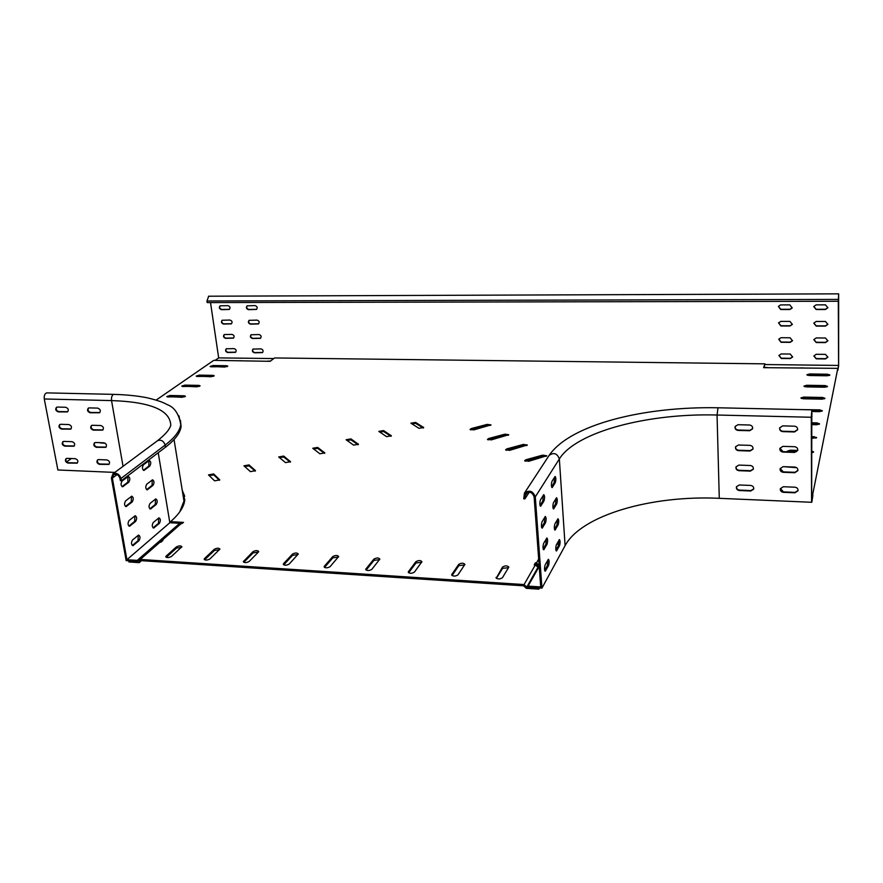 <?xml version="1.0" encoding="UTF-8"?>
<svg xmlns="http://www.w3.org/2000/svg" width="883" height="883" viewBox="0 0 883 883"><rect width="100%" height="100%" fill="white"/><g stroke="black" fill="none" stroke-linecap="round" stroke-linejoin="round"><path stroke-width="1.32" d="M379.337 431.908L383.708 431.588L390.992 436.301M313.244 448.818L317.792 448.421L324.469 453.376M244.436 466.423L249.183 465.937L255.209 471.147M490.54 425.396L487.339 425.396L470.584 429.9M508.321 435.242L504.988 435.209L487.957 439.877M526.908 445.529L523.431 445.474L506.114 450.297M546.356 456.29L542.736 456.213L525.131 461.213M210.783 366.82L227.218 366.611M182.461 386.5L199.558 386.312M811.444 437.549L816.201 438.056M804.49 386.611L826.952 386.897M812.062 410.75L821.83 411.29M811.643 493.454L812.967 493.089L837.801 368.354L763.618 367.67L764.943 363.851L763.972 367.67M812.879 493.509L837.801 368.354M558.829 544.292L556.731 544.171M534.999 564.888L537.317 563.685L536.478 562.901L538.674 559.071M139.768 562.007L139.227 562.648L128.94 561.963L128.73 560.793L138.83 561.124L139.768 562.007L140.927 560.639L523.597 585.815L526.29 588.332L538.862 589.16L538.773 587.879L526.765 587.085L537.957 567.35L535.33 564.91L524.061 584.579L140.254 559.447L160 542.162L160.916 542.217L162.936 540.44L162.019 540.385L180.706 524.016L183.521 522.394L170.54 521.676C179.359 513.972 184.106 506.71 184.779 499.866L182.064 489.226M170.54 521.676L170.728 522.791L182.339 523.431M182.229 490.286L184.735 496.257M338.377 557.041L332.88 557.824L324.514 567.449M297.99 554.524L292.593 555.33L283.73 564.855L283.288 564.182C284.536 565.573 286.511 565.517 289.216 564.027L298.277 553.994C297.052 552.648 295.099 552.692 292.439 554.138L283.553 563.663M258.421 552.041L258.708 551.522C257.527 550.23 255.606 550.286 252.946 551.709L243.322 561.643C244.514 562.979 246.456 562.913 249.161 561.456L258.421 552.041L253.112 552.879L243.785 562.316M219.624 549.634L214.414 550.484L204.624 559.811M181.6 547.261L176.479 548.133L166.258 557.361M379.602 559.623L373.995 560.363L366.147 570.098M421.688 562.25L415.97 562.968L408.652 572.802M464.657 564.943L458.829 565.617L452.063 575.55M508.542 567.703L502.593 568.332L496.412 578.365M811.4 423.818L819.082 424.359M801.433 398.465L824.457 398.818M807.426 375.264L829.347 375.485M811.488 451.997L813.177 452.438M787.68 451.787L796.676 451.511M101.026 443.134L101.964 442.736M167.461 396.931L184.911 396.754M196.887 376.478L213.653 376.268M208.962 475.507L213.818 474.966L219.492 480.308M279.194 457.526L283.84 457.085L290.198 462.173M346.622 440.286L351.081 439.922L358.068 444.756M411.423 423.708L415.705 423.421L423.266 428.012M383.597 430.584L391.368 435.827L386.566 436.632L378.84 431.379L383.597 430.584L383.708 431.588M317.67 447.394L324.823 452.913L319.867 453.785L312.77 448.255L317.67 447.394L317.792 448.421M249.039 464.899L255.518 470.694L250.408 471.643L243.984 465.838L249.039 464.899L249.183 465.937M471.401 428.531L470.065 429.381L473.796 429.889L490.981 424.9L487.25 424.381L471.401 428.531L471.489 429.546M488.796 438.465L487.449 439.348L491.29 439.889L508.751 434.734L504.899 434.182L488.796 438.465L488.884 439.502M506.974 448.851L505.628 449.756L509.59 450.352L527.317 445.01L523.354 444.425L506.974 448.851L507.063 449.911M526.003 459.734L524.657 460.65L528.74 461.29L546.754 455.771L542.67 455.131L526.003 459.734L526.08 460.805M224.746 367.041L210.055 366.445L213.112 365.518L226.622 365.717L227.803 366.125L224.746 367.041M196.898 386.82L181.766 386.103L184.988 385.109L198.918 385.385L200.11 385.827L196.898 386.82M796.654 467.681L783.618 466.666M811.444 436.456L816.676 437.526L811.444 438.421M806.709 385.275L825.097 385.584L827.514 386.39L824.744 387.218L806.3 386.897L803.938 386.103L806.709 385.275L806.72 386.279M799.093 409.569L819.832 409.878L822.349 410.772L819.446 411.666L812.106 411.5M764.943 363.851L274.613 357.957L270.132 361.313L213.752 360.352L156.17 400.076M71.457 458.52L66.655 461.831M535.462 564.082L535.374 562.835L534.215 564.844L535.33 564.91M535.374 562.835L536.478 562.901M558.972 543.078L557.394 542.99M324.326 566.279L324.083 566.776C325.386 568.21 327.383 568.166 330.099 566.654L338.664 556.511C337.372 555.109 335.397 555.142 332.736 556.621L324.326 566.279L324.469 567.427M204.481 558.597L204.15 559.16C205.298 560.44 207.218 560.363 209.922 558.939L219.922 549.105C218.796 547.857 216.898 547.935 214.238 549.314L204.481 558.597L204.668 559.767M166.125 556.135L165.761 556.72C166.854 557.946 168.752 557.868 171.445 556.478L181.898 546.743C180.816 545.539 178.94 545.617 176.291 546.985L166.125 556.135L166.324 557.294M365.937 568.95L365.728 569.414C367.096 570.915 369.127 570.882 371.831 569.336L379.878 559.071C378.531 557.626 376.522 557.648 373.862 559.16L365.937 568.95L366.07 570.043M408.432 571.676L408.255 572.118C409.679 573.663 411.743 573.652 414.447 572.074L421.953 561.698C420.54 560.186 418.509 560.208 415.838 561.743L408.432 571.676L408.542 572.714M451.831 574.469L451.677 574.866C453.178 576.478 455.275 576.478 457.979 574.866L464.922 564.38C463.443 562.813 461.368 562.813 458.707 564.38L451.831 574.469L451.919 575.44M496.169 577.316L496.047 577.681C497.615 579.358 499.756 579.369 502.449 577.714L508.807 567.118C507.25 565.495 505.142 565.473 502.482 567.085L496.246 578.21M811.389 422.747L817.007 422.891L819.579 423.829L816.598 424.756L811.4 424.624M803.74 397.096L822.526 397.46L824.987 398.31L822.15 399.16L803.309 398.785L800.892 397.946L803.74 397.096L803.74 398.123M809.556 373.973L827.559 374.226L829.932 374.999L827.216 375.783L809.17 375.518L806.841 374.756L809.556 373.973L809.568 374.955M787.735 451.809L787.217 451.213L790.351 450.198L797.636 450.429M811.488 450.882L813.629 451.897L811.499 452.88M105.309 443.321L100.419 442.813M182.13 397.295L166.777 396.522L170.088 395.485L184.238 395.805L185.441 396.257L182.13 397.295M211.092 376.743L196.181 376.092L199.315 375.132L213.035 375.363L214.216 375.783L211.092 376.743M213.653 473.928L219.779 479.866L214.58 480.849L208.52 474.888L213.653 473.928L213.818 474.966M283.697 456.058L290.518 461.71L285.496 462.615L278.719 456.952L283.697 456.058L283.84 457.085M350.959 438.906L358.432 444.281L353.553 445.12L346.136 439.734L350.959 438.906L351.081 439.922M415.606 422.416L423.663 427.538L418.928 428.31L410.915 423.189L415.606 422.416L415.705 423.421M138.83 561.124L140.254 559.447M141.468 560.683L139.227 562.648M157.781 544.094L157.207 544.06M160.783 542.206L162.019 540.385M158.024 543.343L158.598 543.376M159.227 542.294L159.801 542.328M178.532 525.926L177.958 525.904M526.765 587.085L524.061 584.579M538.663 567.394L537.957 567.35M539.535 587.935L538.862 589.16M539.127 566.577L536.434 564.502M537.802 565.771L538.685 564.943L537.317 563.685M812.901 494.977L811.819 502.284L719.281 498.321L717.051 415.021L811.289 417.262L811.819 409.844L811.665 500.849L812.603 497.129L811.576 502.272L811.289 417.262M812.824 494.502L812.603 496.61M811.819 502.284L812.702 496.61M837.857 370.286L838.486 366.732L837.79 369.668M837.901 369.359L837.846 368.741M753 448.895L750.142 450.617L738.685 450.253C736.455 449.9 735.44 448.696 735.627 446.655M797.768 450.098L794.755 452.041L783.066 451.666L779.943 448.222M753.729 488.873L750.892 490.573L739.546 490.109C737.382 489.745 736.367 488.586 736.499 486.621M798.055 490.473L795.064 492.372L783.497 491.897L780.395 488.564M797.912 470.385L794.91 472.306L783.287 471.886L780.164 468.498M753.365 468.983L750.517 470.694L739.126 470.286C736.919 469.922 735.903 468.741 736.069 466.732M797.625 429.602L794.601 431.566L782.857 431.246C780.66 430.915 779.623 429.756 779.722 427.747M752.625 428.619L749.766 430.341L738.254 430.032C735.992 429.668 734.965 428.443 735.197 426.357M749.91 445.363C752.261 445.772 753.265 447.041 752.923 449.171L750.02 451.014L738.552 450.65C736.168 450.22 735.186 448.928 735.583 446.776L738.431 445.01L749.91 445.363M794.612 446.721C796.885 447.085 797.923 448.288 797.713 450.352L794.656 452.438L782.967 452.063C780.66 451.688 779.634 450.451 779.899 448.365L782.901 446.368L794.612 446.721M750.66 485.44C752.956 485.849 753.961 487.085 753.663 489.138L750.771 490.992L739.413 490.529C737.095 490.098 736.102 488.84 736.444 486.765L739.292 484.988L750.66 485.44M794.921 487.195C797.15 487.559 798.177 488.74 798.011 490.727L794.965 492.802L783.387 492.328C781.135 491.941 780.119 490.738 780.34 488.718L783.331 486.732L794.921 487.195M794.777 467.063C797.018 467.427 798.044 468.619 797.868 470.639L794.81 472.725L783.177 472.295C780.903 471.919 779.877 470.694 780.119 468.641L783.122 466.654L794.777 467.063M750.285 465.496C752.614 465.904 753.607 467.162 753.298 469.248L750.395 471.103L738.983 470.683C736.632 470.264 735.649 468.983 736.014 466.864L738.872 465.098L750.285 465.496M794.457 426.18C796.764 426.533 797.79 427.758 797.57 429.855L794.501 431.953L782.746 431.632C780.417 431.246 779.391 429.999 779.678 427.869L782.691 425.871L794.457 426.18M749.535 425.01C751.919 425.429 752.923 426.721 752.548 428.884L749.634 430.727L738.122 430.418C735.705 429.977 734.711 428.663 735.142 426.467L738 424.712L749.535 425.01M811.378 416.103L812.073 416.114M811.643 496.103L812.603 496.136M539.215 566.422L528.067 586.113L528.144 587.184L541.941 588.089L565.098 545.65C581.279 515.231 651.312 495.043 719.281 498.321M529.248 492.162L524.899 498.873L525.44 493.796C529.37 491.069 532.261 492.085 534.116 496.842L540.716 586.941L528.067 586.113M551.577 486.787L554.149 482.626L554.557 477.206M553.034 508.133L555.595 503.829L556.003 498.487M540.043 505.451L542.813 500.981L543.233 495.385M541.599 527.328L544.358 522.703L544.778 517.184M554.48 529.248L557.018 524.822L557.438 519.535M555.904 550.142L558.431 545.584L558.862 540.363M543.144 548.961L545.882 544.204L546.323 538.751M544.679 570.363L547.394 565.462L547.846 560.076M541.941 588.089L535.297 496.886C532.979 490.948 529.359 489.679 524.447 493.089L523.729 498.818L524.899 498.873M551.985 481.323C551.158 484.292 551.213 486.378 552.162 487.582L555.275 482.67C556.091 479.734 556.036 477.659 555.109 476.456L551.985 481.323M553.453 502.736C552.637 505.705 552.692 507.769 553.608 508.95L556.709 503.884C557.515 500.948 557.46 498.895 556.555 497.725L553.453 502.736M540.473 499.811C539.59 502.891 539.656 505.032 540.65 506.246L543.961 501.025C544.822 497.99 544.767 495.86 543.785 494.646L540.473 499.811M542.041 521.754C541.18 524.833 541.235 526.952 542.206 528.133L545.506 522.769C546.356 519.723 546.301 517.615 545.33 516.434L542.041 521.754M554.899 523.917C554.094 526.886 554.138 528.939 555.043 530.087L558.133 524.877C558.928 521.941 558.884 519.899 557.99 518.751L554.899 523.917M556.334 544.877C555.539 547.835 555.584 549.877 556.467 550.992L559.535 545.639C560.319 542.703 560.275 540.683 559.403 539.568L556.334 544.877M543.597 543.464C542.736 546.533 542.791 548.641 543.751 549.789L547.019 544.27C547.857 541.224 547.813 539.127 546.875 537.979L543.597 543.464M545.131 564.921C544.292 568.001 544.336 570.087 545.275 571.213L548.531 565.528C549.358 562.493 549.314 560.407 548.387 559.292L545.131 564.921M146.777 484.193C145.298 486.831 145.441 488.707 147.229 489.822L152.991 485.385C154.448 482.758 154.293 480.893 152.538 479.789L146.777 484.193M125.651 500.838C124.095 503.564 124.249 505.484 126.114 506.599L132.207 501.919C133.741 499.204 133.587 497.306 131.744 496.191L125.651 500.838M153.278 522.482C151.832 525.12 151.964 526.974 153.686 528.034L159.393 523.354C160.816 520.738 160.673 518.895 158.984 517.835L153.278 522.482M132.538 539.966C131.015 542.692 131.159 544.59 132.958 545.661L138.973 540.716C140.474 538.023 140.331 536.136 138.554 535.076L132.538 539.966M180.86 523.354L179.878 524.215L179.735 523.288L137.251 560.396L137.417 561.367L126.148 560.628L111.401 478.067L112.958 473.818C116.666 472.526 119.337 474.083 120.96 478.498L121.346 480.716L120.386 480.683L120 478.454C118.697 474.922 116.567 473.674 113.598 474.712L112.362 478.111L126.909 559.723L170.607 522.063M129.117 520.495C127.571 523.222 127.715 525.131 129.547 526.224L135.607 521.411C137.119 518.707 136.975 516.809 135.165 515.727L129.117 520.495M150.044 503.431C148.576 506.069 148.719 507.935 150.474 509.016L156.203 504.458C157.649 501.831 157.505 499.988 155.772 498.906L150.044 503.431M122.152 480.97C120.585 483.707 120.739 485.639 122.649 486.776L128.775 482.228C130.32 479.513 130.154 477.593 128.278 476.456L122.152 480.97M143.476 464.767C141.975 467.416 142.13 469.303 143.951 470.429L149.746 466.114C151.225 463.498 151.059 461.621 149.271 460.496L143.476 464.767M146.611 489.668L152.075 485.341L152.24 479.911M125.474 506.445L131.28 501.864L131.446 496.29M153.068 527.868L158.476 523.299L158.686 517.957M132.318 545.495L138.046 540.661L138.267 535.175M128.907 526.069L134.68 521.367L134.867 515.827M149.856 508.862L155.298 504.414L155.474 499.016M122.009 486.632L127.836 482.184L127.98 476.566M143.333 470.286L148.83 466.081L148.962 460.606M180.463 420.407L181.081 426.588C180.231 432.99 175.033 439.866 165.485 447.217L121.346 480.716M179.878 524.215L137.417 561.367M182.671 492.99L183.973 501.058L179.724 511.919M126.909 559.723L137.251 560.396M88.532 408.034C87.472 410.142 88.19 411.621 90.673 412.46L99.834 412.538M91.644 425.418C90.629 427.515 91.357 428.972 93.808 429.789L102.969 429.9M56.711 407.184C55.662 409.282 56.38 410.75 58.841 411.588L67.803 411.688M59.934 424.436C58.929 426.5 59.647 427.957 62.086 428.785L71.048 428.906M94.735 442.67C93.764 444.734 94.492 446.169 96.909 446.975L106.081 447.107M97.792 459.767C96.865 461.809 97.605 463.222 99.989 464.016L109.161 464.182M63.135 441.533C62.174 443.586 62.892 445.01 65.298 445.827L74.26 445.981M66.302 458.487C65.386 460.518 66.104 461.93 68.488 462.725L77.439 462.913M114.856 472.416L57.881 469.977L44.282 398.984C43.951 395.65 44.746 393.619 46.678 392.88L47.152 392.891M89.304 407.891L88.333 408.123C86.876 410.176 87.494 411.732 90.187 412.769L99.547 412.758C100.993 410.694 100.375 409.138 97.682 408.112L89.304 407.891M92.45 425.275L91.446 425.518C90.033 427.56 90.662 429.094 93.322 430.12L102.682 430.12C104.084 428.078 103.454 426.544 100.794 425.529L92.45 425.275M57.428 407.063L56.512 407.284C55.055 409.304 55.662 410.849 58.344 411.908L67.505 411.908C68.951 409.867 68.344 408.321 65.662 407.273L57.428 407.063M60.673 424.304L59.735 424.535C58.322 426.544 58.94 428.067 61.589 429.105L70.75 429.127C72.152 427.107 71.534 425.584 68.885 424.557L60.673 424.304M95.563 442.504L94.536 442.769C93.168 444.789 93.797 446.301 96.435 447.306L105.794 447.339C107.152 445.308 106.512 443.796 103.885 442.802L95.563 442.504M98.653 459.601L97.605 459.866C96.28 461.875 96.909 463.376 99.514 464.359L108.874 464.414C110.187 462.405 109.547 460.904 106.942 459.933L98.653 459.601M63.907 441.401L62.936 441.632C61.556 443.63 62.185 445.142 64.801 446.158L73.973 446.213C75.331 444.204 74.702 442.692 72.086 441.688L63.907 441.401M67.097 458.354L66.104 458.597C64.779 460.573 65.408 462.063 67.991 463.067L77.163 463.145C78.477 461.158 77.847 459.668 75.254 458.674L67.097 458.354M838.298 301.258L838.585 364.789L837.989 369.226L838.629 365.981L838.651 293.84L838.298 301.258L207.185 302.582L206.953 300.993L208.697 296.213M215.088 360.374L218.664 357.891L273.796 358.564M210.518 302.582L218.664 357.891M816.168 321.467L813.773 323.156L816.179 326.092L825.45 326.125L827.879 324.359L825.45 321.489L816.168 321.467M816.201 337.946L813.806 339.635L816.212 342.527L825.45 342.593L827.879 340.827L825.45 338.001L816.201 337.946M780.649 304.9L778.365 306.39L780.704 309.525L789.866 309.525L792.183 307.957L789.821 304.889L780.649 304.9M780.826 321.379L778.541 322.88L780.881 325.97L789.998 326.004L792.327 324.425L789.965 321.401L780.826 321.379M781.002 337.725L778.718 339.238L781.058 342.284L790.142 342.35L792.47 340.772L790.108 337.781L781.002 337.725M781.179 353.951L778.894 355.463L781.223 358.465L790.285 358.564L792.603 356.986L790.241 354.039L781.179 353.951M816.234 354.293L813.85 355.981L816.245 358.84L825.45 358.94L827.868 357.185L825.45 354.381L816.234 354.293M816.124 304.856L813.729 306.544L816.135 309.514L825.45 309.514L827.879 307.748L825.45 304.845L816.124 304.856M227.891 305.628C230.121 306.445 230.584 307.726 229.271 309.469L221.467 309.679C219.238 308.851 218.774 307.571 220.099 305.838L227.891 305.628M229.955 320.054C232.174 320.86 232.637 322.129 231.357 323.851L223.554 324.05C221.335 323.244 220.871 321.975 222.163 320.253L229.955 320.054M232.008 334.381C234.194 335.176 234.679 336.423 233.432 338.145L225.629 338.332C223.432 337.538 222.958 336.28 224.205 334.569L232.008 334.381M255.055 305.584C257.295 306.39 257.77 307.681 256.456 309.436L248.52 309.668C246.269 308.862 245.805 307.571 247.119 305.816L255.055 305.584M257.041 320.121C259.26 320.904 259.734 322.174 258.465 323.929L250.518 324.149C248.3 323.355 247.825 322.074 249.105 320.33L257.041 320.121M259.006 334.547C261.213 335.319 261.688 336.578 260.463 338.321L252.505 338.52C250.308 337.736 249.834 336.489 251.07 334.756L259.006 334.547M260.971 348.884C263.145 349.635 263.631 350.882 262.439 352.615L254.481 352.803C252.306 352.03 251.821 350.794 253.024 349.072L260.971 348.884M234.05 348.619C236.214 349.392 236.699 350.628 235.496 352.339L227.682 352.516C225.507 351.732 225.033 350.496 226.247 348.785L234.05 348.619M764.954 364.547L838.574 365.441M803.971 367.968L800.462 367.924M767.172 367.505L764.038 367.46M270.386 361.125L267.748 361.092M241.832 360.761L239.238 360.728M813.795 323.079L816.245 325.838L825.506 325.871L827.912 324.182M813.839 339.547L816.278 342.273L825.506 342.339L827.912 340.661M778.387 306.335L780.782 309.293L789.943 309.282L792.239 307.781M778.563 322.814L780.958 325.728L790.086 325.75L792.382 324.249M778.74 339.171L781.135 342.03L790.219 342.096L792.515 340.584M778.916 355.385L781.312 358.2L790.362 358.299L792.658 356.798M813.872 355.893L816.311 358.575L825.506 358.675L827.901 357.008M813.751 306.478L816.201 309.282L825.506 309.271L827.923 307.582M229.492 309.315L221.81 309.469C219.701 308.785 219.172 307.549 220.22 305.772M231.578 323.708L223.885 323.84C221.81 323.167 221.269 321.953 222.284 320.187M233.642 337.99L225.949 338.112C223.896 337.449 223.355 336.246 224.326 334.502M256.666 309.293L248.84 309.458C246.732 308.785 246.191 307.549 247.229 305.761M258.675 323.774L250.838 323.929C248.752 323.266 248.211 322.052 249.216 320.275M260.662 338.156L252.825 338.299C250.761 337.648 250.22 336.445 251.18 334.69M262.648 352.449L254.801 352.571C252.77 351.942 252.207 350.75 253.145 349.006M235.706 352.185L228.002 352.284C225.982 351.644 225.43 350.452 226.368 348.719M139.713 560.087L140.651 560.959M524.932 585.385L524.027 586.224M526.334 586.687L525.429 587.526M332.88 557.824L332.736 556.621M292.593 555.33L292.439 554.138M243.796 562.294L243.62 561.102M253.112 552.879L252.946 551.709M214.414 550.484L214.238 549.314M176.479 548.133L176.291 546.985M373.995 560.363L373.862 559.16M415.97 562.968L415.838 561.743M458.829 565.617L458.707 564.38M502.593 568.332L502.482 567.085M817.007 423.961L817.007 422.891M819.832 410.926L819.832 409.878M822.526 398.487L822.526 397.46M825.097 386.588L825.097 385.584M827.559 375.22L827.559 374.226M814.049 437.626L814.049 436.522M790.362 451.312L790.351 450.198M170.231 396.39L170.088 395.485M184.381 396.71L184.238 395.805M185.121 386.003L184.988 385.109M199.05 386.268L198.918 385.385M199.448 376.003L199.315 375.132M213.167 376.235L213.035 375.363M213.244 366.379L213.112 365.518M226.743 366.577L226.622 365.717M542.736 456.213L542.67 455.131M523.431 445.474L523.354 444.425M504.988 435.209L504.899 434.182M487.339 425.396L487.25 424.381M290.43 461.952L290.352 461.368M324.701 453.167L324.624 452.56M358.288 444.568L358.211 443.917M391.213 436.136L391.136 435.462M423.476 427.858L423.41 427.162M811.444 413.829L812.073 413.84M565.098 545.65L559.347 458.95C576.18 431.798 647.725 413.045 717.051 415.021L717.989 407.769M535.297 496.886L559.347 458.95C557.195 453.321 553.773 452.151 549.105 455.429L548.862 455.816M527.328 492.405L524.712 496.423M544.822 570.848L545.562 570.893M547.394 565.462L548.531 565.528M543.299 549.447L544.027 549.491M545.882 544.204L547.019 544.27M556.058 550.672L556.731 550.705M558.431 545.584L559.535 545.639M554.645 529.778L555.308 529.811M557.018 524.822L558.133 524.877M541.765 527.824L542.482 527.857M544.358 522.703L545.506 522.769M540.219 505.948L540.915 505.981M542.813 500.981L543.961 501.025M553.211 508.663L553.862 508.685M555.595 503.829L556.709 503.884M551.765 487.317L552.394 487.339M554.149 482.626L555.275 482.67M158.223 452.725L169.834 522.736M117.02 474.624L112.362 478.111M157.251 440.915L157.538 440.694C161.114 439.425 163.642 440.893 165.132 445.087L165.485 447.217M178.951 415.86L180.761 424.535C179.9 430.904 174.691 437.758 165.132 445.087L120.96 478.498M123.046 466.323L111.534 400.584C111.225 397.195 111.986 395.12 113.797 394.37L114.238 394.381M44.282 398.984L111.534 400.584C150.717 401.897 170.463 410.22 170.772 425.551C169.977 426.831 169.757 431.003 157.538 440.694L112.958 473.818M133.488 545.385L132.56 545.33M138.973 540.716L138.046 540.661M130.077 525.97L129.139 525.915M135.607 521.411L134.68 521.367M154.183 527.78L153.267 527.736M159.393 523.354L158.476 523.299M150.949 508.785L150.033 508.729M156.203 504.458L155.298 504.414M126.622 506.356L125.684 506.312M132.207 501.919L131.28 501.864M123.134 486.555L122.196 486.511M128.775 482.228L127.836 482.184M147.693 489.601L146.777 489.557M152.991 485.385L152.075 485.341M144.404 470.231L143.476 470.186M149.746 466.114L148.83 466.081M838.309 299.403L206.953 300.993M524.447 493.089L549.105 455.429C570.462 424.204 644.391 406.346 717.857 407.769L811.819 409.844M174.05 439.557L183.973 501.058M46.678 392.88L113.797 394.37C125.916 394.712 136.777 395.794 146.368 397.615C160.353 400.86 164.15 403.023 167.207 404.602C174.415 407.24 178.929 413.873 180.761 424.535L181.081 426.588M838.651 293.84L208.487 296.213"/></g></svg>
